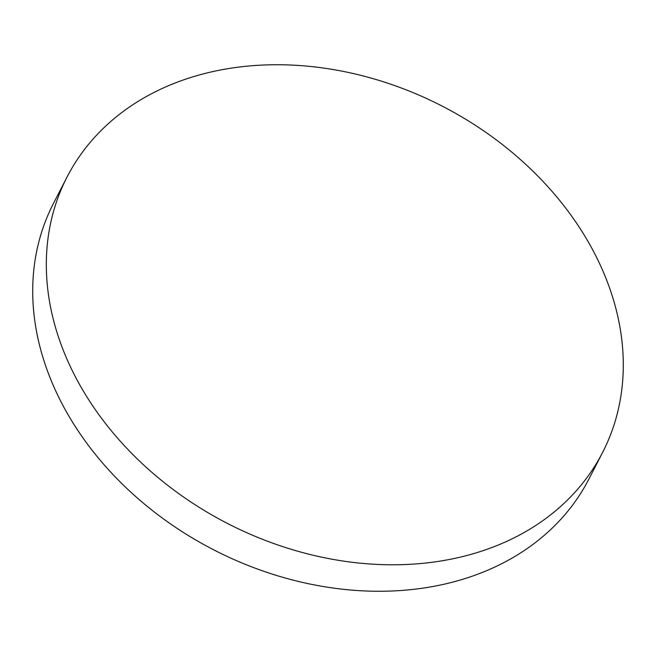 <?xml version="1.0" encoding="UTF-8"?>
<svg xmlns="http://www.w3.org/2000/svg" width="656" height="656" viewBox="0 0 656 656"><rect width="100%" height="100%" fill="white"/><g stroke="black" fill="none" stroke-linecap="round" stroke-linejoin="round"><path stroke-width="0.98" d="M602.585 452.476L588.973 478.937A301.112 234.668 -152.8 0 1 441.562 584.775A301.112 234.668 -152.8 0 1 59.024 397.823A301.112 234.668 -152.8 0 1 53.415 203.532L67.027 177.063A301.112 234.668 -152.8 0 1 327.705 68.667A301.112 234.668 -152.8 0 1 596.976 258.177A301.112 234.668 -152.8 0 1 602.585 452.476A301.112 234.668 -152.8 0 1 341.907 560.864A301.112 234.668 -152.8 0 1 72.636 371.353A301.112 234.668 -152.8 0 1 67.027 177.063"/></g></svg>
